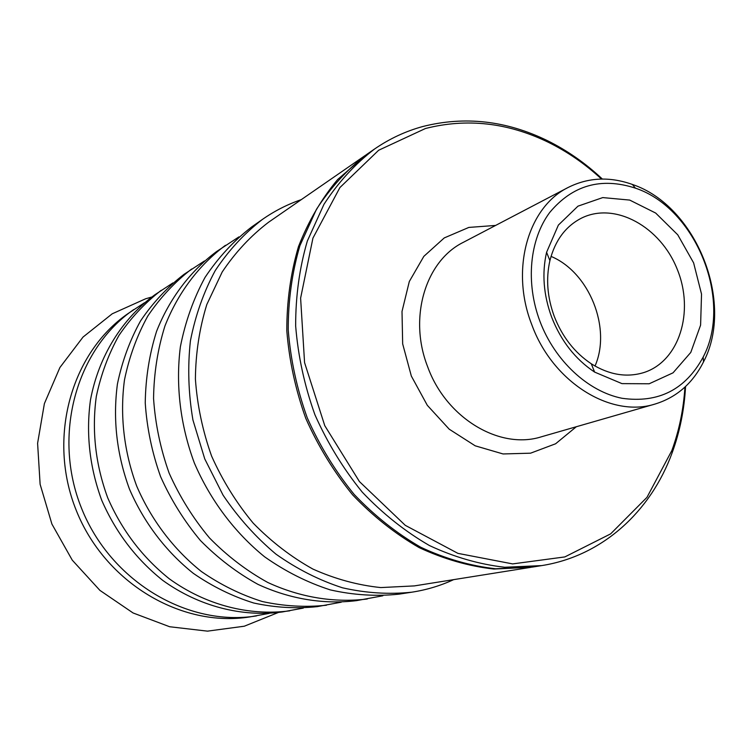 <?xml version="1.0" encoding="UTF-8"?>
<svg xmlns="http://www.w3.org/2000/svg" width="752" height="752" viewBox="0 0 752 752"><rect width="100%" height="100%" fill="white"/><g stroke="black" fill="none" stroke-linecap="round" stroke-linejoin="round"><path stroke-width="1.13" d="M531.73 324.516C510.119 269.554 527.97 207.082 568.249 187.417C588.365 177.387 609.74 176.41 632.394 184.456C696.145 205.719 734.93 302.445 703.524 361.853C692.714 383.332 676.574 397.385 655.105 404.031C610.85 418.281 552.494 382.148 531.73 324.516M551.037 256.394C589.286 272.299 611.677 328.135 595.011 366.055M554.28 316.442C547.277 297.303 545.82 278.701 549.909 260.615C555.117 240.339 565.711 226.145 581.7 218.024C615.192 201.508 660.585 226.85 677.289 269.413C694.622 311.732 679.31 361.421 643.684 372.607C626.519 377.786 609.045 374.844 591.279 363.78C574.631 352.688 562.299 336.905 554.28 316.442M551.639 317.128C543.499 294.878 541.816 273.267 546.582 252.305L558.379 225.083L577.968 206.161L602.766 197.588L629.706 200.079L655.669 213.051L677.759 234.821L693.617 262.871L701.531 294.107L700.601 325.108L690.787 352.415L673.031 372.832L649.183 383.774L621.951 383.623L594.616 372.09C575.289 359.24 560.964 340.919 551.639 317.128M539.964 321.377C525.404 282.752 529.605 239.437 549.703 212.487C572.545 185.152 601.111 177.04 635.412 188.15C696.098 208.304 733.106 300.612 703.158 357.097C685.504 389.63 658.47 403.363 622.064 398.287C588.083 391.557 554.901 360.922 539.964 321.377M601.506 179.051C585.169 163.955 567.403 151.678 548.208 142.222C507.713 122.567 466.795 117.989 425.453 128.507L378.641 150.259L339.913 187.549L312.935 238.102L300.612 298.14L304.569 362.605L324.77 425.679L359.447 481.59L405.281 525.338L457.93 553.369L512.638 563.906L564.837 556.922L610.624 533.882L646.974 497.354L671.846 450.561C679.178 430.454 683.54 409.304 684.931 387.101M602.38 179.051C585.488 163.203 567.055 150.353 547.089 140.492C506.096 120.574 464.642 115.921 422.727 126.533C405.638 131.205 389.602 138.688 374.628 148.962L366.807 154.367C347.415 169.228 330.626 187.539 316.46 209.3L299.888 245.716C292.077 272.374 288.185 300.443 288.223 329.94C290.601 359.729 296.937 389.01 307.239 417.792C319.675 445.72 335.326 471.278 354.183 494.449C374.534 515.797 396.746 533.412 420.81 547.277C445.475 558.755 470.404 565.918 495.596 568.766L532.303 567.093L541.694 565.598C602.352 556.085 650.865 511.501 672.222 452.582C679.846 431.657 684.301 409.633 685.561 386.509M374.628 148.962C355.113 163.917 338.231 182.36 323.98 204.29L307.333 241.016C299.484 267.909 295.592 296.241 295.658 326.011C298.083 356.081 304.494 385.644 314.909 414.719C327.468 442.928 343.26 468.74 362.276 492.156C382.796 513.729 405.187 531.514 429.43 545.538C454.283 557.138 479.391 564.376 504.752 567.262L541.694 565.598M531.41 567.234L493.857 569.048C468.693 566.209 443.793 559.065 419.165 547.616C395.138 533.77 372.964 516.192 352.65 494.891C333.822 471.758 318.199 446.256 305.782 418.375C295.498 389.649 289.172 360.415 286.803 330.683C286.775 301.242 290.667 273.22 298.478 246.609C308.367 221.314 321.433 198.951 337.667 179.512L366.064 154.874M151.725 297.04L145.653 298.77L112.217 313.8L83.04 337.056L59.916 367.502L44.396 403.58L37.6 443.285L40.119 484.288L51.907 524.059L72.267 560.155L99.913 590.376L133.076 612.965L169.661 626.745L207.458 631.144L244.306 626.209L278.231 612.532M144.591 302.68L128.16 313.49C71.308 352.575 46.962 437.937 76.262 510.411C105.148 583.044 181.721 627.948 249.824 616.922L269.178 613.388M133.724 309.589C76.46 348.947 51.954 435.107 81.545 508.286C110.713 581.644 187.953 627.008 256.545 615.897M172.932 282.912L154.931 294.737C122.181 318.641 98.653 356.241 90.475 399.951C85.85 433.725 89.601 467.152 101.699 500.212C115.789 532.472 136.168 559.225 162.846 580.45C198.96 606.394 241.947 617.326 282.141 611.987L303.319 608.095M161.229 290.319C144.995 302.83 130.895 317.88 118.938 335.448C108.457 354.239 100.918 374.59 96.303 396.501C91.669 430.623 95.466 464.388 107.705 497.805C121.937 530.414 142.523 557.448 169.444 578.918C205.888 605.153 249.241 616.208 289.746 610.831M204.45 260.963L184.033 274.339C167.348 287.208 152.872 302.708 140.596 320.85C129.852 340.271 122.125 361.317 117.425 384.009C112.734 419.362 116.739 454.387 129.457 489.082C143.839 522.461 165.929 551.526 193.349 573.362C212.421 586.513 232.547 596.392 253.734 603.01C275.138 607.644 296.316 608.857 317.269 606.629L341.267 602.192M191.647 269.009C174.821 281.991 160.214 297.642 147.834 315.972C137.005 335.599 129.222 356.88 124.494 379.826C119.737 414.954 123.911 451.67 136.732 486.159C151.293 519.961 173.637 549.383 201.348 571.501C220.618 584.821 240.95 594.832 262.335 601.534C283.955 606.234 305.321 607.466 326.462 605.219M238.948 236.871L216.538 251.572C190.322 271.105 169.538 298.478 156.548 331.397C149.375 354.183 145.606 378.021 145.239 402.922C146.903 427.991 152.017 452.554 160.58 476.599C171.005 499.901 184.278 521.192 200.389 540.472C217.854 558.219 237.049 572.845 257.974 584.37C290.112 599.194 324.046 604.617 356.504 600.641L382.853 595.781M225.459 245.312C198.998 265.042 178.017 292.725 164.923 326.048C157.694 349.116 153.906 373.265 153.558 398.485C155.269 423.884 160.467 448.784 169.153 473.168C179.719 496.79 193.161 518.372 209.479 537.924C227.151 555.925 246.571 570.768 267.731 582.452C300.217 597.492 334.518 603.01 367.277 598.996M301.298 199.628C287.546 204.337 274.583 210.936 262.401 219.434L251.657 226.963C233.722 240.828 218.174 257.654 205.014 277.441C193.508 298.676 185.302 321.79 180.377 346.775C175.517 385.062 180.283 425.228 194.373 463.053C210.316 500.127 234.615 532.463 264.582 556.79C285.403 571.445 307.305 582.48 330.297 589.897C353.478 595.114 376.348 596.533 398.898 594.165L411.87 592.181C426.534 589.916 440.475 585.733 453.672 579.632M262.401 219.434C244.278 233.449 228.561 250.482 215.269 270.532C203.66 292.049 195.379 315.483 190.416 340.835C187.549 366.863 188.385 393.249 192.926 419.973L204.741 458.889L223.081 495.192C238.262 517.658 255.887 537.304 275.956 554.139C297.049 569.048 319.224 580.262 342.489 587.801C365.951 593.112 389.075 594.578 411.87 592.181M365.322 155.391L268.558 222.244C250.745 235.837 235.291 252.418 222.216 271.961L206.828 304.485C199.487 328.163 195.68 353.008 195.398 379.008C197.231 405.225 202.636 430.924 211.622 456.135C222.545 480.566 236.391 502.881 253.17 523.101C271.34 541.703 291.259 557.035 312.926 569.085C335.195 579.04 357.811 585.197 380.775 587.575L414.371 585.902L530.517 567.384M655.105 404.031L541.365 436.809C499.77 450.1 446.096 418.178 427.597 366.609C408.289 317.447 425.576 260.841 463.382 242.304L568.249 187.417M576.333 426.732L555.596 443.783L530.564 453.183L503.069 453.954L475.198 445.814L449.217 429.195L427.305 405.309L411.335 376.056L402.668 343.88L402.01 311.469L409.314 281.502L423.837 256.357L444.253 237.923L468.834 227.424L495.624 225.431M591.279 363.78L594.616 372.09M549.909 260.615L546.582 252.305M635.412 188.15L632.394 184.456M703.158 357.097L703.524 361.853M548.208 142.222L547.089 140.492M671.846 450.561L672.222 452.582"/></g></svg>
